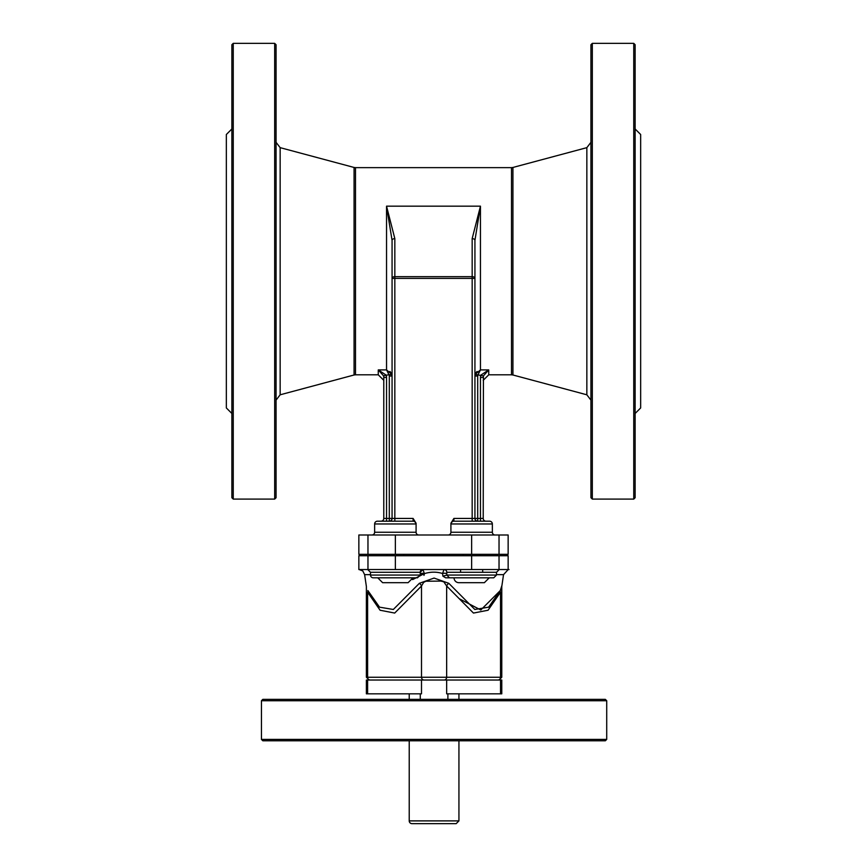 <?xml version="1.0" encoding="UTF-8"?>
<svg xmlns="http://www.w3.org/2000/svg" width="867" height="867" viewBox="0 0 867 867"><rect width="100%" height="100%" fill="white"/><g stroke="black" fill="none" stroke-linecap="round" stroke-linejoin="round"><path stroke-width="1.3" d="M261.444 700.731L606.716 700.731L606.716 739.41L261.444 739.41L261.444 700.731L262.831 699.355L605.329 699.355L606.716 700.731M261.444 739.41L262.831 740.786L605.329 740.786L606.716 739.41M411.988 823.65L456.172 823.65L411.988 823.65A2.764 2.764 0 0 1 409.224 820.886L458.936 820.886L456.172 823.65M500.53 680.021L500.53 693.828L501.776 693.828L501.776 680.021L421.503 680.021L421.503 693.828L366.383 693.828L366.383 680.021L367.619 680.021L367.619 693.828M500.53 693.828L446.657 693.828L446.657 680.021M421.503 680.021L367.619 680.021M446.96 575.059L442.918 576.165L445.66 577.823L493.735 577.823L496.498 575.059L446.776 575.059L449.54 577.823M445.66 577.823L489.237 577.823L484.371 582.689L458.903 582.689A4.866 4.866 0 0 1 454.037 577.823M412.627 579.6L424.375 573.629A2.764 1.019 -176.6 0 0 420.224 573.759A2.764 1.019 -176.6 0 1 424.375 573.629L422.977 569.532A2.764 2.764 90 0 0 420.224 572.296L422.988 569.532M424.288 574.257A2.764 1.127 -175.9 0 0 420.224 574.366A2.764 1.127 4.1 0 1 424.288 574.257L423.963 575.385M384.319 569.532L358.851 569.532L358.851 555.725L367.966 555.725L367.966 569.532L507.975 569.532M359.111 569.532L362.785 570.93L364.628 574.648L370.502 574.637M424.375 573.629C430.617 571.721 436.665 571.678 442.538 573.51L442.918 576.165M444.023 569.532L499.262 569.532L496.498 572.296L446.776 572.296A2.764 2.764 -90 0 0 444.023 569.532L442.538 573.51A2.764 1.04 177.4 0 1 446.776 573.835M373.265 577.823L417.46 577.823L373.265 577.823A2.764 2.764 0 0 1 370.502 575.059L420.224 575.059L417.46 577.823M496.498 574.626L503.532 574.658L501.776 586.558L501.776 677.257L500.53 677.257A2.764 2.514 90 0 1 498.016 680.021M459.315 598.75L480.795 610L500.302 590.535L488.641 607.16L474.823 609.479L448.781 583.296L434.085 578.072L419.379 583.296L393.325 609.479L379.518 607.16L367.857 590.535C365.809 584.076 365.809 584.076 367.857 590.535A5.527 3.262 -19.4 0 1 367.619 592.204C366.058 585.236 366.058 585.236 367.619 592.204L380.093 610.238L394.691 613.067L421.503 586.016L423.66 582.364L425.87 581.226L440.924 581.096L443.817 581.844L446.657 586.016L473.458 613.067L488.067 610.238L500.53 592.204C502.101 585.225 502.101 585.225 500.53 592.204L500.53 677.257L366.383 677.257L369.147 680.021M500.302 590.535L500.313 590.514C502.351 584.076 502.351 584.076 500.302 590.535A5.527 3.262 -160.6 0 0 500.53 592.204M448.781 583.296A5.527 3.847 -26.2 0 0 446.657 586.016L446.657 677.257A2.764 2.514 -90 0 1 444.142 680.021M419.379 583.296A5.527 3.847 -153.8 0 1 421.503 586.016L421.503 677.257A2.764 2.514 -90 0 0 424.017 680.021M503.532 574.658L508.149 569.608L508.149 555.725L367.966 555.725M463.043 554.338L463.043 555.725M453.896 521.197L453.896 518.433L450.927 523.213L451.165 523.961A2.764 2.731 -90 0 1 453.896 521.197L489.595 521.197A2.764 2.764 0 0 1 492.358 523.961L492.358 532.251L492.358 523.961L451.165 523.961M418.837 535.004A2.764 2.764 0 0 1 416.084 532.251L416.084 523.213L416.084 532.251L374.642 532.251L374.642 523.961L415.835 523.961A2.764 2.731 -90 0 0 413.104 521.197L389.305 521.197A2.764 2.764 0 0 0 392.068 518.433L392.068 278.394A2.764 1.734 0 0 1 394.832 276.66L394.832 278.394L474.932 278.394A2.764 1.734 180 0 0 472.168 276.66L472.168 521.197L477.695 521.197A2.764 2.764 0 0 1 474.932 518.433L474.932 240.354L474.932 518.433L453.896 518.433M485.975 521.197A2.764 2.764 0 0 1 483.222 518.433A2.764 2.764 0 0 0 485.975 521.197A2.764 2.764 0 0 1 483.222 518.433L480.459 518.433L480.459 521.197L489.595 521.197M450.916 523.213L450.916 532.251L450.916 523.213M389.305 521.197A2.764 2.764 0 0 0 392.068 518.433L389.305 518.433L389.305 521.197L413.104 521.197L413.104 518.433L413.104 521.197L377.405 521.197L386.541 521.197L386.541 518.433L383.778 518.433L383.778 377.459L383.582 375.899L378.261 369.906L386.238 375.173L383.582 375.899M374.642 523.961A2.764 2.764 0 0 1 377.405 521.197A2.764 2.764 0 0 0 374.642 523.961A2.764 2.764 0 0 1 377.405 521.197M415.835 523.961L416.073 523.213L413.104 518.433L392.068 518.433M495.111 535.004A2.764 2.764 0 0 1 492.358 532.251A2.764 2.764 0 0 0 495.111 535.004A2.764 2.764 0 0 1 492.358 532.251L450.916 532.251A2.764 2.764 0 0 1 448.163 535.004M367.966 535.004L358.851 535.004L358.851 554.338L508.149 554.338L508.149 535.004L367.966 535.004L367.966 554.338M374.642 532.251A2.764 2.764 0 0 1 371.889 535.004M475.289 374.045L474.932 376.018L477.695 376.018A2.59 2.233 96.5 0 1 477.815 375.173L480.459 369.906L475.17 374.392L483.418 375.899L488.739 369.906L480.762 375.173A7.575 6.546 97.1 0 0 480.459 377.459L480.459 518.433L477.695 518.433L477.695 521.197M477.695 376.018L477.695 518.433L474.932 518.433M483.222 518.433L483.418 375.899M480.459 377.459L483.222 377.459M474.932 376.018L474.932 340.276M381.025 521.197A2.764 2.764 0 0 0 383.778 518.433A2.764 2.764 0 0 1 381.025 521.197A2.764 2.764 0 0 0 383.778 518.433M390.551 372.127L392.068 376.018L389.305 376.018A2.59 2.233 83.5 0 0 389.185 375.173L386.541 369.906L391.83 374.392L386.238 375.173A7.575 6.546 82.9 0 1 386.541 377.459L383.778 377.459M392.068 278.394L392.068 240.354L392.068 278.394L394.832 278.394L394.832 521.197M394.832 238.62A2.764 1.734 180 0 0 392.068 240.354L386.541 206.173L394.832 238.62L394.832 276.66L472.168 276.66L472.168 238.62A2.764 1.734 -0 0 1 474.932 240.354L480.459 206.173L472.168 238.62M390.443 371.997L389.879 371.455M274.676 43.35L276.064 44.726L276.064 497.723L274.676 499.099L274.676 43.35L233.245 43.35L233.245 499.099L231.868 497.723L231.868 44.726L233.245 43.35M392.068 271.23L392.068 240.354M231.868 128.977L226.341 134.504L226.341 407.945L231.868 413.472M475.419 373.731L476.449 372.127M476.557 371.997L477.121 371.455M511.497 374.804L512.928 374.988L512.928 167.461L511.497 167.645L511.497 374.804L488.739 374.804L488.739 369.906L480.459 369.906L480.448 206.216M474.932 240.311L474.932 271.23M592.324 43.35L590.936 44.726L590.936 497.723L592.324 499.099L592.324 43.35L633.755 43.35L633.755 499.099L592.324 499.099M635.132 128.977L640.659 134.504L640.659 407.945L635.132 413.472M633.755 499.099L635.132 497.723L635.132 44.726L633.755 43.35M482.681 577.823L489.237 577.823M412.963 577.823L408.097 582.689L382.629 582.689L377.763 577.823L384.319 577.823M420.148 572.296L419.01 572.296M367.738 569.532L370.502 572.296L420.224 572.296L420.224 575.059M370.133 680.021A2.764 2.514 -90 0 1 367.619 677.257L367.619 592.204M395.363 555.725L395.363 569.532M471.637 555.725L471.637 569.532M499.034 555.725L499.034 569.532M389.305 376.018L389.305 518.433L386.541 518.433L386.541 377.459M395.363 535.004L395.363 554.338M471.637 535.004L471.637 554.338M499.034 535.004L499.034 554.338M383.778 380.331L378.261 374.804L378.261 369.906L386.541 369.906L386.541 206.173L480.459 206.173M511.497 167.645L355.503 167.645L355.503 374.804L354.072 374.988L354.072 167.461L280.149 147.65L280.149 394.799L276.064 400.131M512.928 167.461L586.851 147.65L586.851 394.799L590.936 400.131M409.224 693.828L409.224 699.355M409.224 740.786L409.224 820.886M458.936 693.828L458.936 699.355M458.936 740.786L458.936 820.886M420.267 693.828L420.267 699.355M447.892 693.828L447.892 699.355M508.149 569.532L509.037 569.532M364.628 574.648L366.383 586.558L366.383 677.257M501.776 677.257L499.013 680.021M446.776 572.318L446.776 575.059M496.498 572.296L496.498 575.059M370.502 572.296L370.502 575.059M460.594 569.532L460.594 572.296L460.594 569.532M482.681 569.532L482.681 572.296M280.149 147.65L276.064 142.318M354.072 374.988L280.149 394.799M355.503 167.645L354.072 167.461M274.676 499.099L233.245 499.099M488.739 374.804L483.222 380.331M586.851 147.65L590.936 142.318M512.928 374.988L586.851 394.799M378.261 374.804L355.503 374.804M463.346 554.338L463.346 555.725L463.346 554.338M479.928 554.338L479.928 555.725M387.072 554.338L387.072 555.725M403.654 554.338L403.654 555.725"/></g></svg>
